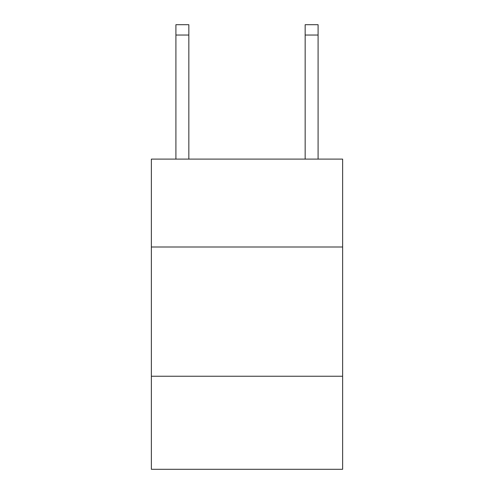 <?xml version="1.0" encoding="UTF-8"?>
<svg xmlns="http://www.w3.org/2000/svg" width="494" height="494" viewBox="0 0 494 494"><rect width="100%" height="100%" fill="white"/><g stroke="black" fill="none" stroke-linecap="round" stroke-linejoin="round"><path stroke-width="0.74" d="M342.638 247L342.638 159.111L151.362 159.111L151.362 247L342.638 247L342.638 469.3L151.362 469.3L151.362 247M342.638 376.243L151.362 376.243M188.838 159.111L188.838 35.037L175.913 35.037L175.913 24.7L188.838 24.7L188.838 35.037M175.913 159.111L175.913 35.037M305.162 159.111L305.162 24.7L318.087 24.7L318.087 159.111M305.162 24.7L318.087 24.7L305.162 24.7M305.162 35.037L318.087 35.037"/></g></svg>
